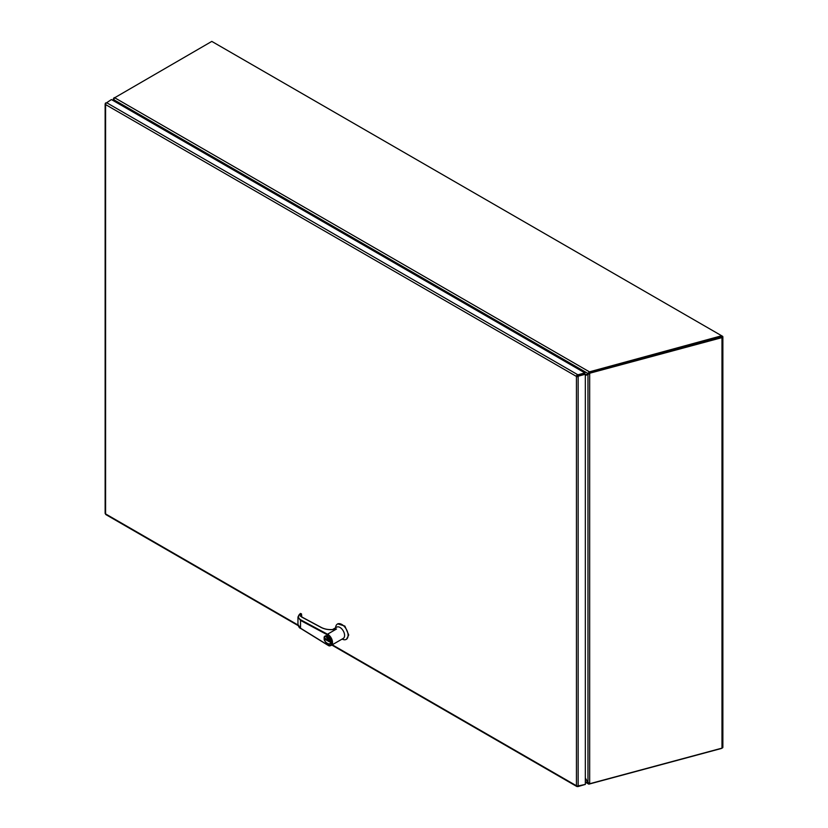 <?xml version="1.0" encoding="UTF-8"?>
<svg xmlns="http://www.w3.org/2000/svg" width="828" height="828" viewBox="0 0 828 828"><rect width="100%" height="100%" fill="white"/><g stroke="black" fill="none" stroke-linecap="round" stroke-linejoin="round"><path stroke-width="1.24" d="M113.964 98.159L211.802 41.4L722.42 336.199A1.511 0.869 180 0 1 722.865 336.82A1.511 0.869 180 0 1 721.985 337.617L590.302 373.066L589.878 372.548M590.302 373.066L587.963 374.101L587.963 782.532L590.302 783.578L721.985 748.129A1.511 0.869 0 0 0 722.865 747.332L722.865 336.82M113.726 98.025L113.715 99.909M588.677 373.687L589.857 372.548M585.334 375.612L589.671 373.583L589.671 783.402M114.564 101.378L113.726 99.919L113.726 100.892M587.963 782.532L585.334 777.989M721.571 748.429L589.422 784.002L589.422 783.402M589.422 784.002A1.511 0.869 -60 0 1 588.729 784.116L589.132 783.34M588.46 783.009L585.334 778.475M577.157 376.015L578.151 376.605A1.511 0.869 180 0 1 576.443 376.429L577.52 375.405L584.889 373.738L584.889 372.91L111.418 99.557L106.657 102.724A1.511 0.869 120 0 0 105.58 104.576A1.511 0.869 180 0 1 105.135 103.966A1.511 0.869 180 0 1 105.58 103.345L106.294 103.003M577.872 786L585.334 784.416L585.334 374.256L584.91 373.728L577.727 376.078M584.889 372.91L577.892 374.794L577.892 375.622M585.334 374.256L578.151 376.191L577.727 375.664M577.892 786.02L577.892 786.6L584.889 784.54M106.098 103.231L105.58 102.931M577.892 786.6L577.52 786.383A1.511 0.869 -60 0 1 576.754 786.455A1.511 0.869 -60 0 1 576.443 785.762A1.511 0.869 -0 0 0 578.151 785.938L578.151 786.352M105.135 103.966L105.135 513.298A1.511 0.869 -0 0 0 105.58 513.909A1.511 0.869 120 0 0 105.891 514.602L298.152 625.606M332.245 644.774L576.443 785.762L576.443 376.429A1.511 0.869 -60 0 1 577.52 374.577L577.892 374.794M106.657 102.724L577.52 374.577L577.52 375.405M578.151 785.938L578.151 376.191M327.598 634.952C332.721 636.132 332.721 649.638 327.598 644.909L300.523 628.193L300.523 620.41L297.956 616.995L300.523 613.486C297.614 615.721 297.718 617.854 300.812 619.882L327.816 634.383L327.598 634.952L328.426 633.948A6.52 3.767 60 0 1 328.592 634.031L327.898 634.434A6.52 3.767 60 0 1 332.504 642.414A6.52 3.767 60 0 1 331.159 645.405L343.247 638.419A6.52 3.767 -120 0 0 344.603 635.438A6.52 3.767 -120 0 0 341.757 628.876A6.52 3.767 -120 0 0 336.727 627.127L332.494 629.57M334.088 629.415L336.53 629.001L328.188 633.813L336.53 629.001M342.13 639.071A8.839 5.103 -120 0 0 346.27 639.351A8.839 5.103 -120 0 0 348.091 635.304A8.839 5.103 -120 0 0 344.241 626.413A8.839 5.103 -120 0 0 337.431 624.053A8.839 5.103 -120 0 0 335.609 627.779M346.57 639.154L348.712 634.952L344.862 626.061L337.752 623.888M324.224 638.098A4.626 2.67 60 0 1 325.187 635.976A4.626 2.67 60 0 1 328.747 637.218A4.626 2.67 60 0 1 330.765 641.876A4.626 2.67 60 0 1 329.813 643.998L330.869 641.814L325.238 635.956M333.156 629.59L336.468 629.042M336.344 629.104C330.672 630.211 325.632 629.694 321.243 627.541L301.775 617.088L301.506 613.952L301.04 615.339M327.598 645.053L300.595 628.38L297.956 624.447C298.597 626.827 299.477 628.141 300.595 628.38L300.802 628.359M301.351 613.796L300.305 613.486L297.956 616.995L297.956 624.447M301.516 614.034L300.212 613.672M300.347 616.208L301.061 615.318M301.547 614.925L300.802 615.639M301.516 615.059L301.516 616.767M325.269 639.444L329.337 641.793L329.337 640.758L325.269 638.409L325.269 639.444L325.466 638.523M329.337 641.565L325.466 639.33M721.664 335.764L589.422 371.844L114.44 97.611L113.933 99.795L588.077 373.542L588.729 372.538A1.511 0.869 -60 0 1 589.422 371.844L589.422 372.672L588.729 372.538M721.498 336.292L721.498 337.11L589.422 372.672M721.498 337.11L721.664 336.592M585.334 375.125L589.194 372.9M114.978 101.616L113.933 99.795M721.985 337.617L721.985 748.129M588.077 783.226L585.334 781.642M576.443 376.429L105.58 104.576L105.58 513.909L297.997 625.005M325.28 635.925L324.141 638.212C324.938 642.383 326.822 644.308 329.813 643.998A4.626 2.67 60 0 1 327.402 643.708M330.372 641.876C331.469 646.72 323.137 641.907 324.224 638.326C323.137 633.482 331.469 638.295 330.372 641.876M331.159 645.405A6.52 3.767 60 0 1 327.898 645.084L331.159 645.405M300.812 619.882L300.523 620.41L327.526 634.91M302.075 617.253L301.775 617.088A4.585 2.556 178.3 0 1 300.74 615.525A4.585 2.556 178.3 0 1 301.527 614.034M113.281 100.633L113.281 98.967M588.646 784.064L585.334 782.16M576.754 786.455L331.8 645.033M337.431 624.053L338.052 623.691M300.74 615.525L301.982 617.067L321.45 627.52C325.269 629.446 329.751 630.036 334.905 629.301M346.27 639.351L346.891 638.988M721.819 335.992L721.819 336.82"/></g></svg>
